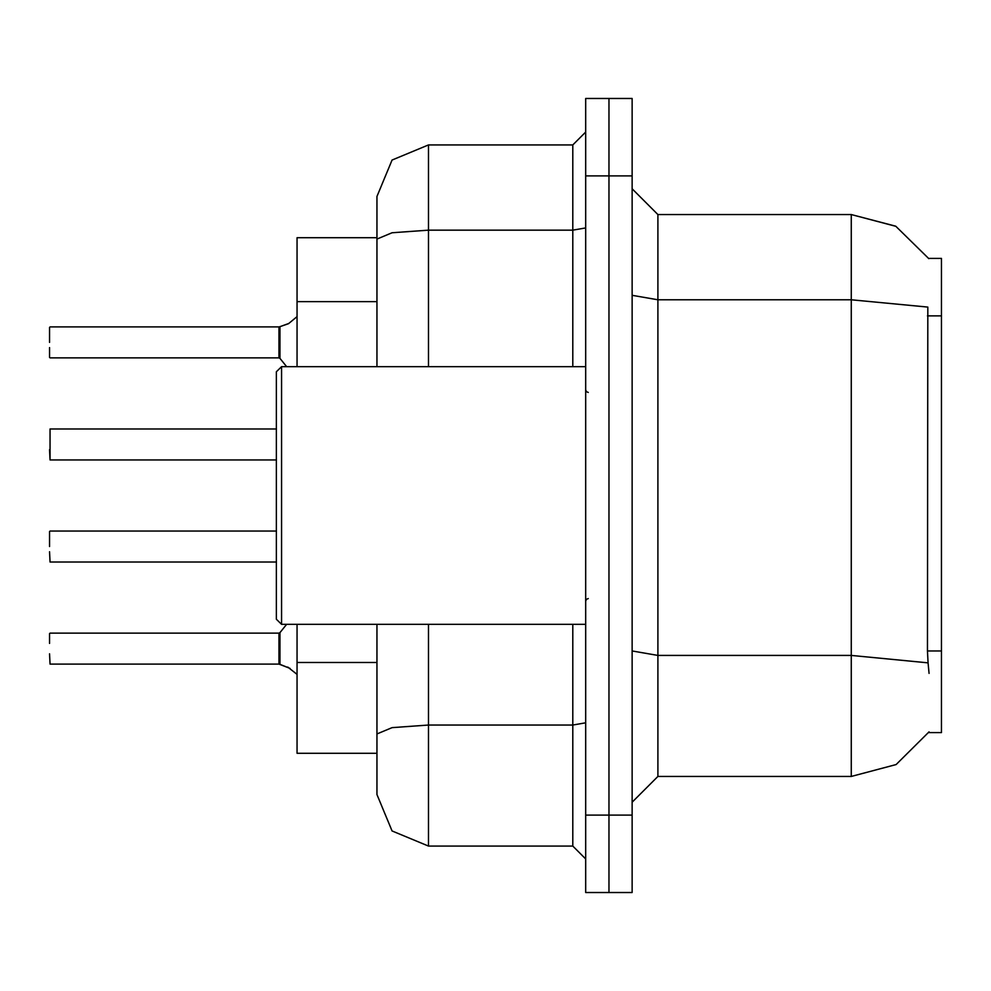 <?xml version="1.0" encoding="UTF-8"?>
<svg xmlns="http://www.w3.org/2000/svg" width="991" height="991" viewBox="0 0 991 991"><rect width="100%" height="100%" fill="white"/><g stroke="black" fill="none" stroke-linecap="round" stroke-linejoin="round"><path stroke-width="1.49" d="M929.062 673.36L928.047 662.905L851.232 655.46L851.232 776.473L896.075 764.532L929.062 731.891L928.604 732.659L941.45 732.659L941.45 258.341L928.604 258.341L895.691 226.245L851.232 214.527L895.691 226.245L928.79 258.663L895.852 226.332L851.232 214.527L657.9 214.527L657.9 776.473L632.122 802.252M297.015 366.608L297.015 237.729L376.927 237.729M428.484 624.392L428.484 846.079L392.027 830.978L376.927 794.522L376.927 753.271L297.015 753.271L297.015 624.392M632.122 815.135L632.122 892.47L608.92 892.47L608.92 98.53L632.122 98.53L632.122 815.135L585.718 815.135L585.718 892.47L608.92 892.47M376.927 794.522L376.927 624.392M608.92 98.53L585.718 98.53L585.718 815.135M376.927 742.965L376.927 734.009L392.027 727.679L428.484 725.053L572.835 725.053L572.835 624.392M376.927 196.478L392.027 160.022L428.484 144.921L428.484 230.135L392.027 232.749L376.927 239.079L376.927 196.478L376.927 224.833M49.55 531.585L49.55 546.537M49.55 449.617L50.07 459.911L50.07 428.992L50.07 459.911L276.39 459.911M49.55 347.531L49.55 357.33M278.991 326.943L279.982 326.634L278.966 326.943L278.966 357.85L278.966 326.931L50.07 326.931M49.55 342.378L49.55 327.451M49.55 633.67L49.55 643.469M278.966 648.622L278.966 633.15L278.991 664.057L290.066 668.442L279.982 664.366L279.97 632.679L278.966 633.15L278.966 664.069L50.07 664.069L49.55 653.763M281.543 624.392L276.39 619.226L276.39 371.774L281.543 366.608L281.543 624.392L585.718 624.392M928.047 662.905L927.403 650.963L927.774 307.099L851.232 299.728L851.232 214.527L895.852 226.332L928.79 258.663M428.484 846.079L572.835 846.079L572.835 725.053L585.718 722.823M428.484 366.608L428.484 230.135L572.835 230.135L572.835 144.921L585.718 132.038M297.015 316.563L288.455 323.661L279.982 326.634L279.97 358.321L278.966 357.85L278.966 342.378M279.784 664.255L278.991 664.057M588.295 392.386L586.486 391.656L585.718 389.81M588.295 598.614L586.486 599.344L585.718 601.19M851.232 776.473L657.9 776.473M657.9 214.527L632.122 188.748L657.9 214.527M428.484 144.921L572.835 144.921M376.927 366.608L376.927 239.079M585.718 858.962L572.835 846.079M49.55 551.69L50.07 561.996L276.39 561.996M279.982 326.634L288.889 323.425M287.712 667.054L297.015 674.437M941.45 650.963L927.403 650.963M941.45 315.856L927.403 315.856M376.927 301.623L297.015 301.623M376.927 662.508L297.015 662.508M632.122 650.988L657.9 655.46L851.232 655.46L851.232 299.728L657.9 299.728L632.122 295.256M632.122 175.865L585.718 175.865M572.835 366.608L572.835 230.135L585.718 227.893M50.07 531.077L276.39 531.077M50.07 428.992L276.39 428.992M50.07 357.85L278.966 357.85M279.97 358.321L286.684 366.608M50.07 633.15L278.966 633.15M279.97 632.679L286.684 624.392M281.543 366.608L585.718 366.608"/></g></svg>
